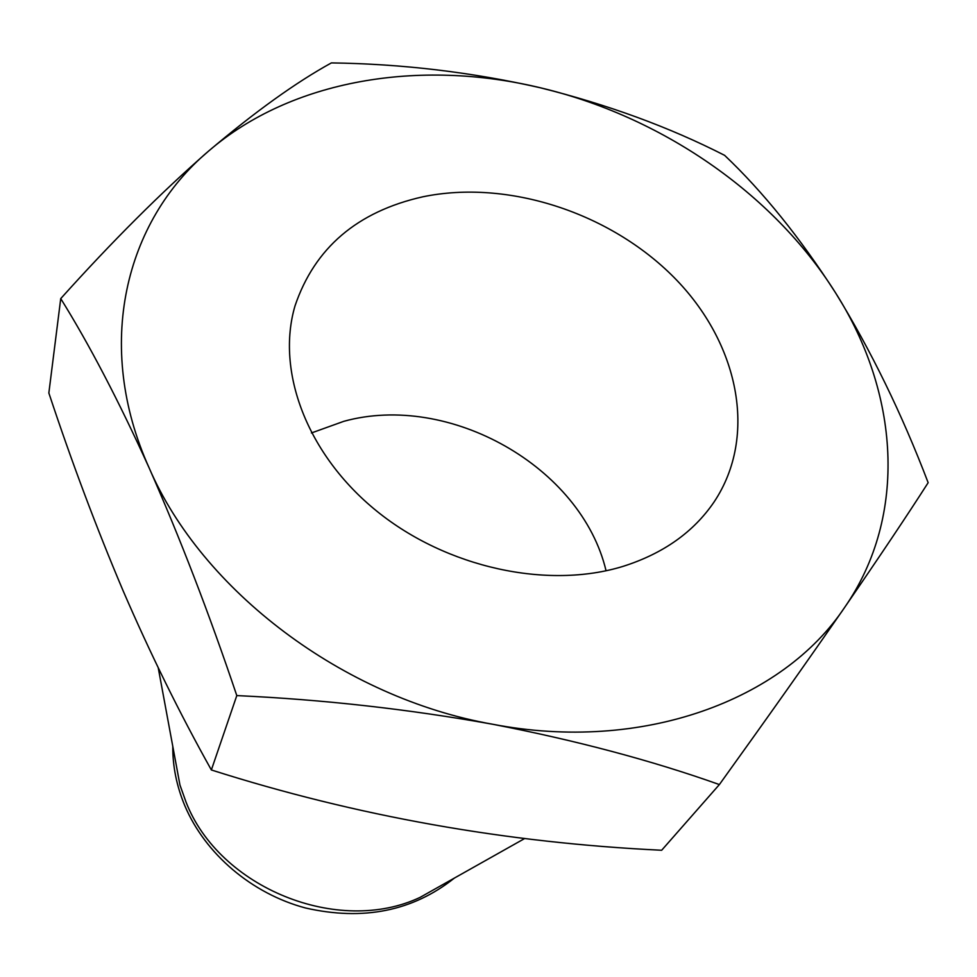 <?xml version="1.0" encoding="UTF-8"?>
<svg xmlns="http://www.w3.org/2000/svg" width="977" height="977" viewBox="0 0 977 977"><rect width="100%" height="100%" fill="white"/><g stroke="black" fill="none" stroke-linecap="round" stroke-linejoin="round"><path stroke-width="1.47" d="M623.216 566.318C663.322 553.532 693.621 532.062 714.126 501.897C758.408 435.437 738.331 342.377 674.13 277.529C609.843 212.546 507.686 179.206 422.809 196.804C357.289 211.545 314.679 247.902 295.017 305.874C275.819 371.065 306.827 454.574 376.829 511.179C446.733 567.796 547.682 589.681 623.216 566.318M606.058 570.776C581.437 466.762 449.164 392.143 343.77 421.331L311.419 432.97M158.237 667.828L179.951 785.032L186.021 802.056C219.263 887.885 338.445 936.113 420.122 897.362L446.855 882.316M172.782 746.318C172.648 766.371 176.666 786.18 184.824 805.732C205.182 853.898 251.773 893.699 305.606 908.012C363.322 921.079 412.929 911.089 454.427 878.042M236.8 695.587C323.143 699.581 408.459 709.131 492.738 724.262C576.393 740.468 651.94 760.57 719.377 784.568L661.661 850.259C506.171 842.809 356.068 816.039 211.362 769.961C179.756 713.491 150.324 653.735 123.078 590.706C96.369 527.653 71.626 461.755 48.85 392.998L60.733 298.608C89.066 344.051 118.535 400.472 149.127 467.873C179.951 537.741 209.176 613.641 236.8 695.587L211.362 769.961M719.377 784.568C766.664 718.828 808.419 659.78 844.629 607.438C879.813 556.304 907.657 514.732 928.15 482.699C901.82 413.674 870.959 350.389 835.555 292.844C799.894 237.484 762.915 191.639 724.604 155.331C669.233 127.095 607.67 104.539 539.915 87.674C471.354 72.139 401.84 63.884 331.386 62.907C295.872 82.434 254.924 111.842 208.541 151.13C161.535 192.127 112.257 241.282 60.733 298.608M208.541 151.13C125.044 221.388 93.902 345.455 149.127 467.873C201.641 590.145 343 697.957 492.738 724.262C642.658 753.047 782.858 700.204 844.629 607.438C908.622 515.05 898.73 392.143 835.555 292.844C772.844 192.787 660.44 116.055 539.915 87.674C419.695 58.791 291.561 79.406 208.541 151.13M420.122 897.362L524.771 838.461"/></g></svg>
